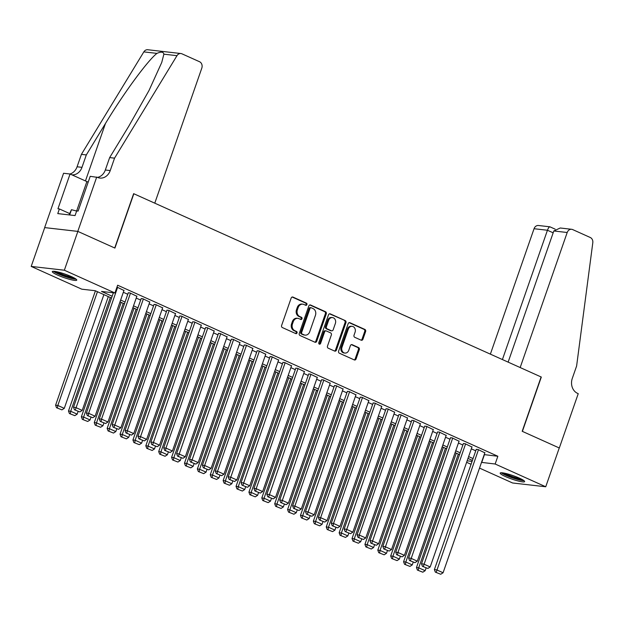 <?xml version="1.0" encoding="UTF-8"?>
<svg xmlns="http://www.w3.org/2000/svg" width="624" height="624" viewBox="0 0 624 624"><rect width="100%" height="100%" fill="white"/><g stroke="black" fill="none" stroke-linecap="round" stroke-linejoin="round"><path stroke-width="0.94" d="M306.922 304.598A1.139 0.959 96.5 0 0 306.407 303.139L292.968 297.086A1.63 1.365 96.5 0 0 291.174 298.046L281.619 325.471A1.63 1.365 96.5 0 0 282.36 327.561L295.799 333.606A1.139 0.959 96.5 0 0 296.54 331.477L294.801 330.689A5.218 4.376 96.5 0 1 292.453 323.996L293.249 321.711A5.218 4.376 96.5 0 1 297.89 318.349A5.218 4.376 96.5 0 1 298.99 318.653L300.729 319.441A1.139 0.959 96.5 0 0 301.478 317.304L299.738 316.524A5.218 4.376 96.5 0 1 297.383 309.824L298.178 307.538A5.218 4.376 96.5 0 1 302.819 304.184A5.218 4.376 96.5 0 1 303.927 304.489L305.666 305.269A1.139 0.959 96.5 0 0 306.922 304.598M305.44 305.167A1.139 0.959 96.5 0 0 305.51 303.03L292.172 297.032M295.573 333.505A1.139 0.959 96.5 0 0 295.643 331.375L293.904 330.587L294.801 330.689M300.503 319.34A1.139 0.959 96.5 0 0 300.581 317.203L298.841 316.423L299.738 316.524M505.424 476.541A12.948 1.817 19.2 0 1 500.183 473.078A12.948 1.817 19.2 0 1 507.008 473.772A12.948 1.817 19.2 0 1 519.394 478.14A12.948 1.817 19.2 0 1 524.636 481.595A12.948 1.817 19.2 0 1 517.811 480.909A12.948 1.817 19.2 0 1 505.424 476.541M57.541 275.059A12.948 1.817 19.2 0 1 52.299 271.604A12.948 1.817 19.2 0 1 59.124 272.29A12.948 1.817 19.2 0 1 71.518 276.658A12.948 1.817 19.2 0 1 76.76 280.121A12.948 1.817 19.2 0 1 69.935 279.427A12.948 1.817 19.2 0 1 57.541 275.059M361.148 340.181A1.63 1.365 96.5 0 0 362.942 339.23L365.625 331.539A1.63 1.365 96.5 0 0 364.892 329.441L349.963 322.725A1.63 1.365 96.5 0 0 348.169 323.684L338.614 351.109A1.63 1.365 96.5 0 0 339.347 353.2L354.276 359.915A1.63 1.365 96.5 0 0 356.07 358.964L359.307 349.666A1.63 1.365 96.5 0 0 358.574 347.576L352.186 344.698A1.63 1.365 96.5 0 0 350.392 345.657L348.785 350.259A4.36 3.658 96.5 0 1 344.908 353.075A4.36 3.658 96.5 0 1 342.014 347.217L348.301 329.16A4.36 3.658 96.5 0 1 352.186 326.352A4.36 3.658 96.5 0 1 355.072 332.21L354.026 335.221A1.63 1.365 96.5 0 0 354.76 337.311L361.148 340.181M96.712 177.052L77.797 231.379L114.722 247.993L133.645 193.666L154.775 203.174L201.802 68.133A4.984 4.181 96.5 0 0 199.563 61.737L181.966 53.828A4.984 4.181 96.5 0 0 180.913 53.531A4.984 4.181 96.5 0 0 176.982 55.676L114.551 158.153L110.23 170.57A11.622 9.758 -83.5 0 1 99.887 178.058A11.622 9.758 -83.5 0 1 97.422 177.372L90.223 176.311L78.109 211.084L76.682 210.92L75.059 215.576L57.767 213.603L59.389 208.946L57.954 208.783L70.06 174.01L63.57 173.269L44.647 227.596L77.86 231.41L114.917 248.079L133.832 193.752L541.117 376.966L522.194 431.293L559.252 447.962L545.735 486.767L512.593 482.984L479.521 468.101M77.86 231.41L64.35 270.215L114.933 292.976L101.501 291.439L112.172 296.236M484.208 454.623L497.851 456.253L117.64 285.215L114.933 292.976M497.851 456.253L495.152 464.014L545.735 486.767M326.282 313.833A1.63 1.365 96.5 0 0 325.541 311.743L310.619 305.027A1.63 1.365 96.5 0 0 308.818 305.986L299.27 333.411A1.63 1.365 96.5 0 0 300.004 335.501L314.933 342.217A1.63 1.365 96.5 0 0 316.727 341.258L326.282 313.833L325.385 313.732A1.63 1.365 96.5 0 0 324.652 311.641L309.816 304.972M330.291 313.88L345.22 320.596A1.63 1.365 96.5 0 1 345.953 322.686L336.398 350.111A1.63 1.365 96.5 0 1 334.604 351.062L328.216 348.192A1.63 1.365 96.5 0 1 327.483 346.102L331.352 334.979A1.63 1.365 96.5 0 0 330.619 332.881L326.383 330.977A1.63 1.365 96.5 0 0 324.589 331.929L320.557 343.512A1.139 0.959 96.5 0 1 318.786 342.716L328.489 314.831A1.63 1.365 96.5 0 1 330.291 313.88L329.581 313.794M123.958 290.48L116.984 287.095M136.851 296.275L129.831 292.874L128.24 292.913M149.737 302.071L142.724 298.678L141.125 298.709M162.622 307.874L155.61 304.473L154.011 304.504M175.516 313.669L168.496 310.268L166.904 310.307M188.401 319.465L181.389 316.072L179.79 316.103M201.295 325.26L194.275 321.867L192.683 321.898M214.18 331.063L207.16 327.662L205.569 327.701M227.066 336.859L220.054 333.466L218.455 333.497M239.959 342.654L232.939 339.261L231.348 339.292M252.845 348.457L245.833 345.056L244.234 345.095M265.738 354.253L258.718 350.86L257.119 350.891M278.624 360.048L271.604 356.655L270.013 356.686M291.509 365.851L284.497 362.45L282.898 362.489M304.403 371.647L297.383 368.254L295.792 368.285M317.288 377.442L310.276 374.049L308.677 374.08M330.174 383.245L323.162 379.844L321.563 379.883M343.067 389.041L336.047 385.648L334.456 385.679M355.953 394.836L348.941 391.443L347.342 391.474M368.846 400.639L361.826 397.238L360.235 397.277M381.732 406.435L374.712 403.042L373.121 403.073M394.618 412.23L387.605 408.837L386.006 408.868M407.511 418.033L400.491 414.632L398.9 414.671M420.397 423.829L413.384 420.428L411.785 420.467M433.29 429.624L426.27 426.231L424.679 426.262M446.176 435.427L439.156 432.026L437.564 432.058M459.061 441.223L452.049 437.822L450.45 437.861M471.955 447.018L464.935 443.625L463.343 443.656M123.334 292.282L127.764 294.278M136.219 298.077L140.65 300.074M149.105 303.88L153.535 305.869M161.998 309.676L166.429 311.672M174.884 315.471L179.314 317.468M187.777 321.274L192.208 323.263M200.663 327.07L205.093 329.066M213.548 332.865L217.979 334.862M226.442 338.668L230.872 340.657M239.327 344.464L243.758 346.46M252.213 350.259L256.651 352.256M265.106 356.062L269.537 358.051M277.992 361.858L282.422 363.854M290.885 367.653L295.316 369.65M303.771 373.456L308.201 375.445M316.657 379.252L321.087 381.248M329.55 385.047L333.98 387.044M342.436 390.85L346.866 392.839M355.329 396.646L359.759 398.635M368.215 402.441L372.645 404.438M381.1 408.244L385.531 410.233M393.994 414.04L398.424 416.029M406.879 419.835L411.31 421.832M419.773 425.638L424.203 427.627M432.658 431.434L437.089 433.423M445.544 437.229L449.974 439.226M458.437 443.032L462.868 445.021M471.323 448.828L475.753 450.817M484.84 452.821L477.828 449.42L476.229 449.452M44.71 227.62L31.2 266.425L64.35 270.215M471.058 464.295L466.627 462.306M111.54 298.061L95.23 290.722L81.791 289.185L31.2 266.425M472.415 460.403L467.984 458.406M459.529 454.6L455.099 452.611M446.644 448.804L442.213 446.807M433.75 443.009L429.32 441.012M420.865 437.206L416.434 435.217M407.971 431.41L403.541 429.413M395.086 425.615L390.655 423.618M382.2 419.812L377.77 417.823M369.307 414.016L364.876 412.019M356.421 408.221L351.991 406.224M343.535 402.418L339.097 400.429M330.642 396.622L326.212 394.633M317.756 390.827L313.326 388.83M304.863 385.024L300.433 383.035M291.977 379.228L287.547 377.239M279.092 373.433L274.661 371.436M266.198 367.63L261.768 365.641M253.313 361.834L248.882 359.845M240.419 356.039L235.989 354.042M227.534 350.236L223.103 348.247M214.648 344.44L210.218 342.451M201.755 338.645L197.324 336.648M188.869 332.849L184.439 330.853M175.984 327.046L171.545 325.057M163.09 321.251L158.66 319.254M150.205 315.455L145.774 313.459M137.311 309.652L132.881 307.663M124.426 303.857L119.995 301.86M467.15 460.808L472.079 461.378M481.51 462.384L495.152 464.014M120.627 300.043L125.057 302.039M133.52 305.838L137.951 307.835M146.406 311.641L150.836 313.63M159.292 317.437L163.722 319.433M172.185 323.232L176.615 325.229M185.071 329.035L189.501 331.024M197.956 334.831L202.394 336.827M210.85 340.626L215.28 342.623M223.735 346.429L228.166 348.418M236.629 352.225L241.059 354.221M249.514 358.02L253.945 360.017M262.4 363.823L266.83 365.812M275.293 369.619L279.724 371.615M288.179 375.414L292.609 377.411M301.072 381.217L305.503 383.206M313.958 387.013L318.388 389.009M326.843 392.808L331.274 394.805M339.737 398.611L344.167 400.6M352.622 404.407L357.053 406.396M365.508 410.202L369.946 412.199M378.401 416.005L382.832 417.994M391.287 421.801L395.717 423.79M404.18 427.596L408.611 429.593M417.066 433.399L421.496 435.388M429.952 439.195L434.382 441.184M442.845 444.99L447.275 446.987M455.731 450.793L460.161 452.782M468.624 456.589L473.054 458.578M484.411 454.717L481.712 462.478M302.819 304.184L301.922 304.075A5.218 4.376 96.5 0 0 297.281 307.437L298.178 307.538M298.841 316.423A5.218 4.376 96.5 0 1 296.486 309.722L297.281 307.437M297.89 318.349L296.993 318.248A5.218 4.376 96.5 0 0 292.352 321.61L293.249 321.711M293.904 330.587A5.218 4.376 96.5 0 1 291.556 323.895L292.352 321.61M314.831 342.17A1.63 1.365 96.5 0 0 315.83 341.156L325.385 313.732M311.267 307.788A1.139 0.959 96.5 0 0 310.011 308.459L301.626 332.53A1.139 0.959 96.5 0 0 302.141 333.996L303.974 334.815A5.218 4.376 96.5 0 0 305.081 335.127A5.218 4.376 96.5 0 0 309.722 331.765L315.448 315.307A5.218 4.376 96.5 0 0 313.1 308.615L311.267 307.788M310.37 307.687A1.139 0.959 96.5 0 0 309.114 308.35L310.011 308.459M305.081 335.127L304.184 335.018A5.218 4.376 96.5 0 1 303.077 334.714L301.244 333.887A1.139 0.959 96.5 0 1 300.729 332.428L309.114 308.35M329.488 313.817L345.22 320.596M334.503 351.023A1.63 1.365 96.5 0 0 335.501 350.009L345.056 322.585A1.63 1.365 96.5 0 0 344.323 320.494M326.04 330.884L325.143 330.782A1.63 1.365 96.5 0 0 323.692 331.828L319.66 343.411L320.557 343.512M319.106 344.058A1.139 0.959 96.5 0 0 319.66 343.411M335.377 323.435A4.36 3.658 96.5 0 0 332.483 317.585A4.36 3.658 96.5 0 0 328.606 320.393L326.391 326.75A1.63 1.365 96.5 0 0 327.124 328.84L331.36 330.751A1.63 1.365 96.5 0 0 333.161 329.8L335.377 323.435M332.483 317.585L331.586 317.476A4.36 3.658 96.5 0 0 327.709 320.291L328.606 320.393M331.711 330.845L330.814 330.743A1.63 1.365 96.5 0 1 330.47 330.65L326.227 328.739A1.63 1.365 96.5 0 1 325.494 326.648L327.709 320.291M352.186 326.352L351.289 326.251A4.36 3.658 96.5 0 0 347.412 329.059L348.301 329.16M344.908 353.075L344.011 352.966A4.36 3.658 96.5 0 1 341.125 347.116L347.412 329.059M354.182 359.869A1.63 1.365 96.5 0 0 355.181 358.855L358.41 349.565A1.63 1.365 96.5 0 0 357.677 347.474L351.39 344.643M361.046 340.142A1.63 1.365 96.5 0 0 362.045 339.128L364.728 331.43A1.63 1.365 96.5 0 0 363.995 329.339L349.167 322.67M95.425 290.815L55.591 405.202L57.829 405.46L97.445 291.72M103.888 294.614L64.28 408.361L61.932 409.867L56.527 407.737L61.932 409.867M57.424 407.839L57.829 405.46L64.28 408.361M56.527 407.737L55.591 405.202M124.036 290.269L82.196 410.413L75.754 407.511L73.507 407.254L74.443 409.781L79.856 411.918L74.443 409.781M113.373 292.796L73.507 407.254M117.585 287.368L75.34 409.882M79.856 411.918L82.196 410.413M75.184 278.538A11.209 1.576 19.2 0 1 64.077 275.98A11.209 1.576 19.2 0 1 54.514 271.339M56.737 271.721A10.374 1.459 -160.8 0 0 64.412 275.098A10.374 1.459 -160.8 0 0 73.203 277.454M53.391 271.268A12.862 1.81 -160.8 0 0 63.944 276.175A12.862 1.81 -160.8 0 0 76.112 279.178M88.187 182.153A18.673 2.629 19.2 0 1 86.884 181.576L76.619 211.052L71.479 209.687L69.007 214.882M69.646 214.96L71.479 209.687M523.06 480.012A11.209 1.576 19.2 0 1 511.953 477.454A11.209 1.576 19.2 0 1 502.398 472.82M504.621 473.203A10.374 1.459 -160.8 0 0 512.288 476.58A10.374 1.459 -160.8 0 0 521.087 478.936M501.267 472.742A12.862 1.81 -160.8 0 0 511.82 477.656A12.862 1.81 -160.8 0 0 523.988 480.659M114.551 158.153L109.652 157.591L128.794 126.165L149.011 90.496L161.749 62.439L163.87 54.179C163.433 51.8 161.125 51.542 156.944 53.383C147.826 60.333 123.513 93.444 105.456 123.497L86.315 154.924L81.986 167.341A11.622 9.758 -83.5 0 1 71.939 174.853M86.315 154.924L81.409 154.362L77.08 166.78A11.622 9.758 -83.5 0 1 69.966 173.995M97.477 177.395A11.622 9.758 -83.5 0 0 105.323 170.009L109.652 157.591M156.944 53.383L143.832 51.886L81.409 154.362M77.797 231.379L44.647 227.596M86.884 181.576L70.06 174.01M143.832 51.886A4.984 4.181 -83.5 0 1 147.763 49.741L180.913 53.531M69.49 213.486L59.389 208.946M553.808 230.974L560.227 227.994L571.631 229.297A4.984 4.181 96.5 0 1 572.684 229.585L590.281 237.502A4.984 4.181 96.5 0 1 592.8 242.736L576.615 366.007L572.286 378.425A11.622 9.758 96.5 0 0 577.528 393.346L578.237 393.666L559.315 447.993L522.389 431.379L541.312 377.052L520.174 367.544L567.2 232.502L553.808 230.974L508.131 362.131M502.414 359.557L547.443 230.248L534.05 228.719A4.984 4.181 -83.5 0 1 538.481 225.506L549.884 226.808L555.157 229.156M490.37 354.143L534.05 228.719M571.631 229.297A4.984 4.181 96.5 0 0 567.2 232.502M550.243 227.019C549.432 226.457 548.496 227.526 547.443 230.248L553.16 232.822M108.319 296.611L68.484 411.005L70.723 411.263L110.331 297.515M78.117 411.434L77.165 414.157L74.825 415.662L69.42 413.533L74.825 415.662M70.317 413.634L70.723 411.263L77.165 414.157M69.42 413.533L68.484 411.005M121.204 302.406L81.37 416.801L83.608 417.058L123.217 303.311M91.003 417.23L90.051 419.96L87.711 421.465L82.306 419.328L87.711 421.465M83.203 419.437L83.608 417.058L90.051 419.96M82.306 419.328L81.37 416.801M134.098 308.209L94.255 422.596L96.502 422.854L136.11 309.114M103.888 423.033L102.944 425.755L100.604 427.261L95.191 425.131L100.604 427.261M96.088 425.233L96.502 422.854L102.944 425.755M95.191 425.131L94.255 422.596M146.983 314.005L107.149 428.399L109.387 428.657L148.996 314.909M116.782 428.828L115.83 431.551L113.49 433.056L108.085 430.927L113.49 433.056M108.982 431.028L109.387 428.657L115.83 431.551M108.085 430.927L107.149 428.399M136.921 296.065L95.082 416.208L88.639 413.306L86.401 413.049L87.337 415.584L92.742 417.713L87.337 415.584M128.31 292.703L86.401 413.049M130.478 293.171L88.639 413.306L88.234 415.685M92.742 417.713L95.082 416.208M149.807 301.868L107.975 422.003L101.525 419.102L99.286 418.852L100.222 421.379L105.628 423.509L100.222 421.379M141.196 298.498L99.286 418.852M143.364 298.966L101.525 419.102L101.119 421.481M105.628 423.509L107.975 422.003M162.7 307.663L120.861 427.799L114.418 424.905L112.18 424.648L113.116 427.175L118.521 429.312L113.116 427.175M154.089 304.301L112.18 424.648M156.257 304.762L114.005 427.276M118.521 429.312L120.861 427.799M175.586 313.459L133.747 433.602L127.304 430.7L125.065 430.443L126.001 432.978L131.407 435.107L126.001 432.978M166.975 310.097L125.065 430.443M169.143 310.565L127.304 430.7L126.898 433.079M131.407 435.107L133.747 433.602M159.869 319.8L120.034 434.195L122.273 434.452L161.889 320.705M129.667 434.624L128.723 437.354L126.376 438.859L120.97 436.722L126.376 438.859M121.867 436.823L122.273 434.452L128.723 437.354M120.97 436.722L120.034 434.195M188.471 319.262L146.64 439.397L140.197 436.496L137.951 436.246L138.887 438.773L144.3 440.903L138.887 438.773M179.86 315.892L137.951 436.246M182.029 316.36L139.784 438.875M144.3 440.903L146.64 439.397M172.762 325.603L132.928 439.99L135.166 440.248L174.775 326.508M142.561 440.419L141.609 443.149L139.269 444.655L133.864 442.525L139.269 444.655M134.753 442.627L135.166 440.248L141.609 443.149M133.864 442.525L132.928 439.99M201.365 325.057L159.526 445.193L153.083 442.299L150.844 442.042L151.78 444.569L157.186 446.706L151.78 444.569M192.754 321.695L150.844 442.042M194.922 322.156L152.677 444.67M157.186 446.706L159.526 445.193M185.648 331.399L145.813 445.793L148.052 446.051L187.66 332.303M155.446 446.222L154.495 448.945L152.155 450.45L146.749 448.321L152.155 450.45M147.646 448.422L148.052 446.051L154.495 448.945M146.749 448.321L145.813 445.793M214.25 330.853L172.419 450.996L165.968 448.094L163.73 447.837L164.666 450.372L170.071 452.501L164.666 450.372M205.639 327.491L163.73 447.837M207.808 327.951L165.968 448.094L165.563 450.473M170.071 452.501L172.419 450.996M198.541 337.194L158.699 451.589L160.945 451.846L200.554 338.099M168.332 452.018L167.388 454.748L165.048 456.253L159.635 454.116L165.048 456.253M160.532 454.217L160.945 451.846L167.388 454.748M159.635 454.116L158.699 451.589M227.144 336.648L185.305 456.791L178.862 453.89L176.623 453.64L177.559 456.167L182.965 458.297L177.559 456.167M218.533 333.286L176.623 453.64M220.693 333.754L178.448 456.269M182.965 458.297L185.305 456.791M211.427 342.997L171.592 457.384L173.831 457.642L213.439 343.902M181.225 457.813L180.274 460.543L177.934 462.049L172.528 459.919L177.934 462.049M173.425 460.021L173.831 457.642L180.274 460.543M172.528 459.919L171.592 457.384M240.029 342.451L198.19 462.587L191.747 459.693L189.509 459.436L190.445 461.963L195.85 464.1L190.445 461.963M231.418 339.089L189.509 459.436M233.587 339.55L191.342 462.064M195.85 464.1L198.19 462.587M224.312 348.793L184.478 463.187L186.716 463.437L226.325 349.697M194.111 463.616L193.159 466.339L190.819 467.844L185.414 465.715L190.819 467.844M186.311 465.816L186.716 463.437L193.159 466.339M185.414 465.715L184.478 463.187M252.915 348.247L211.084 468.39L204.633 465.488L202.394 465.231L203.33 467.766L208.744 469.895L203.33 467.766M244.304 344.885L202.394 465.231M246.472 345.345L204.633 465.488L204.227 467.867M208.744 469.895L211.084 468.39M237.206 354.588L197.371 468.983L199.61 469.24L239.218 355.493M207.004 469.412L206.053 472.134L203.713 473.647L198.307 471.51L203.713 473.647M199.196 471.611L199.61 469.24L206.053 472.134M198.307 471.51L197.371 468.983M265.808 354.042L223.969 474.185L217.526 471.284L215.288 471.034L216.224 473.561L221.629 475.691L216.224 473.561M257.197 350.68L215.288 471.034M259.366 351.148L217.526 471.284L217.121 473.663M221.629 475.691L223.969 474.185M250.091 360.383L210.257 474.778L212.495 475.036L252.104 361.296M219.89 475.207L218.938 477.937L216.598 479.443L211.193 477.313L216.598 479.443M212.09 477.415L212.495 475.036L218.938 477.937M211.193 477.313L210.257 474.778M278.694 359.845L236.855 479.981L230.412 477.087L228.173 476.83L229.109 479.357L234.515 481.486L229.109 479.357M270.083 356.483L228.173 476.83M272.251 356.944L230.006 479.458M234.515 481.486L236.855 479.981M262.985 366.187L223.142 480.581L225.381 480.831L264.997 367.091M232.775 481.01L231.832 483.733L229.484 485.238L224.078 483.109L229.484 485.238M224.975 483.21L225.381 480.831L231.832 483.733M224.078 483.109L223.142 480.581M291.587 365.641L249.748 485.784L243.305 482.882L241.059 482.625L241.995 485.16L247.408 487.289L241.995 485.16M282.976 362.279L241.059 482.625M285.137 362.739L242.892 485.261M247.408 487.289L249.748 485.784M275.87 371.982L236.036 486.377L238.274 486.634L277.883 372.887M245.669 486.806L244.717 489.528L242.377 491.041L236.972 488.904L242.377 491.041M237.869 489.005L238.274 486.634L244.717 489.528M236.972 488.904L236.036 486.377M304.473 371.436L262.634 491.579L256.191 488.678L253.952 488.428L254.888 490.955L260.294 493.085L254.888 490.955M295.862 368.074L253.952 488.428M298.03 368.542L256.191 488.678L255.785 491.057M260.294 493.085L262.634 491.579M288.756 377.777L248.921 492.172L251.16 492.43L290.768 378.69M258.554 492.601L257.603 495.331L255.263 496.837L249.857 494.707L255.263 496.837M250.754 494.809L251.16 492.43L257.603 495.331M249.857 494.707L248.921 492.172M317.359 377.239L275.527 497.375L269.077 494.481L266.838 494.224L267.774 496.751L273.179 498.88L267.774 496.751M308.747 373.877L266.838 494.224M310.916 374.338L268.671 496.852M273.179 498.88L275.527 497.375M301.649 383.581L261.807 497.975L264.053 498.225L303.662 384.485M271.44 498.404L270.496 501.127L268.156 502.632L262.743 500.503L268.156 502.632M263.64 500.604L264.053 498.225L270.496 501.127M262.743 500.503L261.807 497.975M330.252 383.035L288.413 503.178L281.97 500.276L279.731 500.019L280.667 502.546L286.073 504.683L280.667 502.546M321.641 379.673L279.731 500.019M323.809 380.133L281.557 502.655M286.073 504.683L288.413 503.178M314.535 389.376L274.7 503.771L276.939 504.028L316.547 390.281M284.333 504.2L283.382 506.922L281.042 508.435L275.636 506.298L281.042 508.435M276.533 506.399L276.939 504.028L283.382 506.922M275.636 506.298L274.7 503.771M343.138 388.83L301.298 508.973L294.856 506.072L292.617 505.822L293.553 508.349L298.958 510.479L293.553 508.349M334.526 385.468L292.617 505.822M336.695 385.936L294.856 506.072L294.45 508.451M298.958 510.479L301.298 508.973M327.421 395.171L287.586 509.566L289.825 509.824L329.441 396.084M297.219 509.995L296.275 512.725L293.927 514.231L288.522 512.101L293.927 514.231M289.419 512.203L289.825 509.824L296.275 512.725M288.522 512.101L287.586 509.566M356.031 394.633L314.192 514.769L307.749 511.875L305.503 511.618L306.439 514.145L311.852 516.274L306.439 514.145M347.412 391.271L305.503 511.618M349.58 391.732L307.336 514.246M311.852 516.274L314.192 514.769M340.314 400.975L300.479 515.369L302.718 515.619L342.326 401.879M310.112 515.798L309.161 518.521L306.821 520.026L301.415 517.897L306.821 520.026M302.305 517.998L302.718 515.619L309.161 518.521M301.415 517.897L300.479 515.369M368.917 400.429L327.077 520.572L320.635 517.67L318.396 517.413L319.332 519.94L324.737 522.077L319.332 519.94M360.305 397.067L318.396 517.413M362.474 397.527L320.635 517.67L320.229 520.049M324.737 522.077L327.077 520.572M353.2 406.77L313.365 521.165L315.604 521.422L355.212 407.675M322.998 521.594L322.046 524.316L319.706 525.821L314.301 523.692L319.706 525.821M315.198 523.793L315.604 521.422L322.046 524.316M314.301 523.692L313.365 521.165M381.802 406.224L339.971 526.367L333.52 523.466L331.282 523.208L332.218 525.743L337.623 527.873L332.218 525.743M373.191 402.862L331.282 523.208M375.359 403.33L333.52 523.466L333.115 525.845M337.623 527.873L339.971 526.367M366.093 412.565L326.251 526.96L328.497 527.218L368.105 413.47M335.884 527.389L334.94 530.119L332.6 531.625L327.187 529.495L332.6 531.625M328.084 529.597L328.497 527.218L334.94 530.119M327.187 529.495L326.251 526.96M394.696 412.027L352.856 532.163L346.414 529.269L344.175 529.012L345.111 531.539L350.516 533.668L345.111 531.539M386.084 408.665L344.175 529.012M388.245 409.126L346 531.64M350.516 533.668L352.856 532.163M378.979 418.369L339.144 532.763L341.383 533.013L380.991 419.273M348.777 533.192L347.825 535.915L345.485 537.42L340.08 535.291L345.485 537.42M340.977 535.392L341.383 533.013L347.825 535.915M340.08 535.291L339.144 532.763M407.581 417.823L365.742 537.966L359.299 535.064L357.061 534.807L357.997 537.334L363.402 539.471L357.997 537.334M398.97 414.461L357.061 534.807M401.138 414.921L359.299 535.064L358.894 537.443M363.402 539.471L365.742 537.966M391.864 424.164L352.03 538.559L354.268 538.816L393.884 425.069M361.663 538.988L360.719 541.71L358.371 543.215L352.966 541.086L358.371 543.215M353.863 541.187L354.268 538.816L360.719 541.71M352.966 541.086L352.03 538.559M420.467 423.618L378.635 543.761L372.193 540.86L369.946 540.602L370.882 543.137L376.295 545.267L370.882 543.137M411.856 420.256L369.946 540.602M414.024 420.724L371.779 543.239M376.295 545.267L378.635 543.761M404.758 429.959L364.923 544.354L367.162 544.612L406.77 430.864M374.556 544.783L373.604 547.513L371.264 549.019L365.859 546.881L371.264 549.019M366.748 546.991L367.162 544.612L373.604 547.513M365.859 546.881L364.923 544.354M433.36 429.421L391.521 549.557L385.078 546.663L382.84 546.406L383.776 548.933L389.181 551.062L383.776 548.933M424.749 426.052L382.84 546.406M426.917 426.52L384.673 549.034M389.181 551.062L391.521 549.557M417.643 435.763L377.809 550.157L380.047 550.407L419.656 436.667M387.442 550.586L386.49 553.309L384.15 554.814L378.745 552.685L384.15 554.814M379.642 552.786L380.047 550.407L386.49 553.309M378.745 552.685L377.809 550.157M430.537 441.558L390.694 555.953L392.941 556.21L432.549 442.463M400.327 556.382L399.383 559.104L397.043 560.609L391.63 558.48L397.043 560.609M392.527 558.581L392.941 556.21L399.383 559.104M391.63 558.48L390.694 555.953M443.422 447.353L403.588 561.748L405.826 562.006L445.435 448.258M413.221 562.177L412.269 564.907L409.929 566.413L404.524 564.275L409.929 566.413M405.421 564.385L405.826 562.006L412.269 564.907M404.524 564.275L403.588 561.748M446.246 435.217L404.407 555.36L397.964 552.458L395.725 552.201L396.661 554.728L402.067 556.865L396.661 554.728M437.635 431.855L395.725 552.201M439.803 432.315L397.964 552.458L397.558 554.837M402.067 556.865L404.407 555.36M459.139 441.012L417.3 561.155L410.857 558.254L408.619 557.996L409.555 560.531L414.96 562.661L409.555 560.531M450.528 437.65L408.619 557.996M452.689 438.118L410.444 560.633M414.96 562.661L417.3 561.155M472.025 446.815L430.186 566.951L423.743 564.057L421.504 563.8L422.44 566.327L427.846 568.456L422.44 566.327M463.414 443.446L421.504 563.8M465.582 443.914L423.337 566.428M427.846 568.456L430.186 566.951M456.308 453.157L416.473 567.544L418.712 567.801L458.32 454.061M426.106 567.98L425.155 570.703L422.815 572.208L417.409 570.079L422.815 572.208M418.306 570.18L418.712 567.801L425.155 570.703M417.409 570.079L416.473 567.544M484.91 452.611L443.079 572.754L436.628 569.852L434.39 569.595L435.326 572.122L440.731 574.259L435.326 572.122M476.299 449.249L434.39 569.595M478.468 449.709L436.223 572.224M440.731 574.259L443.079 572.754M305.51 303.03L306.407 303.139M295.643 331.375L296.54 331.477M300.581 317.203L301.478 317.304M296.486 309.722L297.383 309.824M291.556 323.895L292.453 323.996M292.266 297.008L292.968 297.086M315.83 341.156L316.727 341.258M309.91 304.949L310.619 305.027M324.652 311.641L325.541 311.743M300.729 332.428L301.626 332.53M301.244 333.887L302.141 333.996M303.077 334.714L303.974 334.815M345.056 322.585L345.953 322.686M335.501 350.009L336.398 350.111M323.692 331.828L324.589 331.929M325.494 326.648L326.391 326.75M326.227 328.739L327.124 328.84M330.47 330.65L331.36 330.751M341.125 347.116L342.014 347.217M351.484 344.62L352.186 344.698M357.677 347.474L358.574 347.576M358.41 349.565L359.307 349.666M355.181 358.855L356.07 358.964M349.261 322.647L349.963 322.725M363.995 329.339L364.892 329.441M364.728 331.43L365.625 331.539M362.045 339.128L362.942 339.23M81.986 167.341L77.08 166.78M105.323 170.009L110.23 170.57M176.982 55.676L163.87 54.179M105.456 123.497L85.457 180.929M310.128 307.616L311.025 307.718"/></g></svg>

